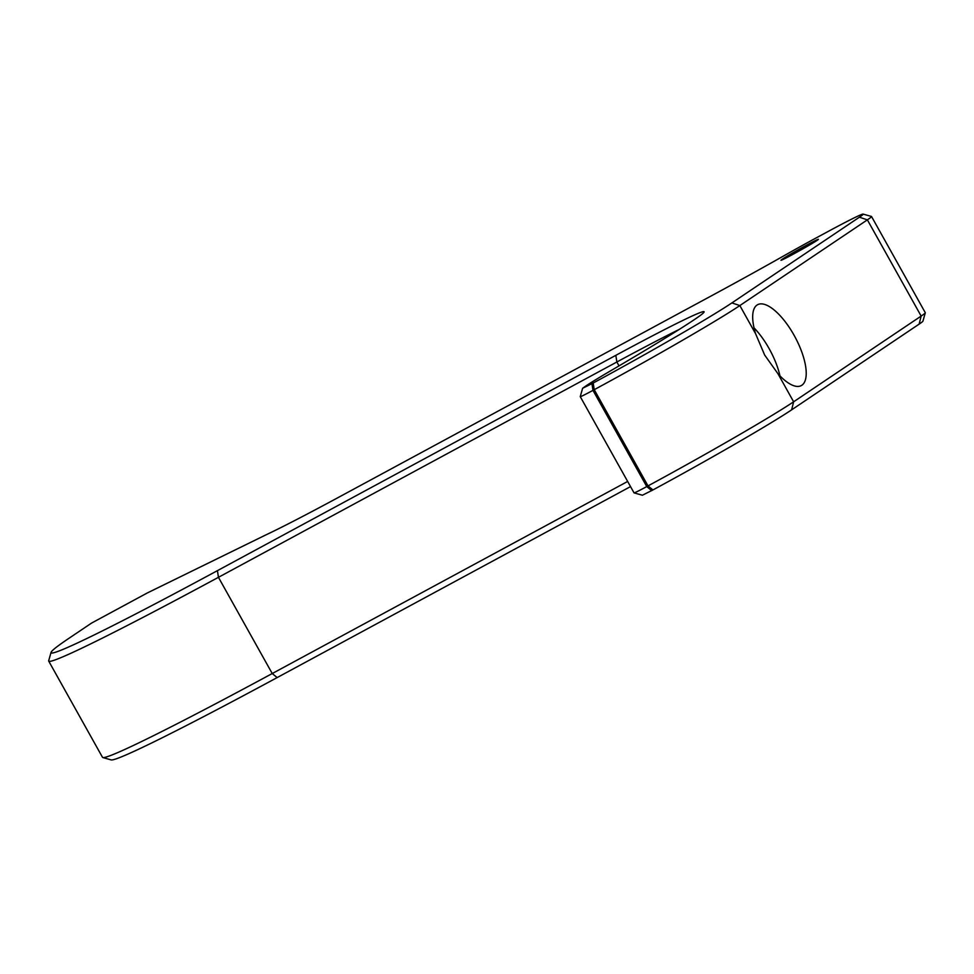 <?xml version="1.0" encoding="UTF-8"?>
<svg xmlns="http://www.w3.org/2000/svg" width="974" height="974" viewBox="0 0 974 974"><rect width="100%" height="100%" fill="white"/><g stroke="black" fill="none" stroke-linecap="round" stroke-linejoin="round"><path stroke-width="1.46" d="M863.11 214.097L871.438 216.447A68.935 2.35 150.8 0 1 871.523 216.496L925.3 312.727A68.935 2.35 150.8 0 1 925.3 312.812L922.938 321.14A62.811 2.143 150.8 0 1 919.152 324.111L791.643 409.835A122.554 4.188 150.8 0 1 652.945 489.934L642.39 495.23L634.062 492.881A22.974 0.779 150.8 0 1 634.037 492.868L580.248 396.637A22.974 0.779 150.8 0 1 580.248 396.613L582.61 388.285L586.068 385.838A70.469 2.411 150.8 0 1 611.015 370.583A235.915 8.06 -29.2 0 0 694.499 319.521A159.322 5.442 -29.2 0 0 704.105 311.984A159.322 5.442 -29.2 0 0 615.824 355.34L217.421 570.654A300.248 10.251 150.8 0 1 51.062 652.373A300.248 10.251 150.8 0 1 69.154 638.165L91.617 623.056L147.305 592.959L265.865 534.909A159.322 5.442 -29.2 0 0 339.269 496.947L714.673 294.063A159.322 5.442 -29.2 0 0 787.309 253.885A62.811 2.143 150.8 0 1 815.932 238.046L828.387 231.325A62.811 2.143 150.8 0 1 863.11 214.097A62.811 2.143 150.8 0 1 859.397 217.202L731.888 302.914A122.554 4.188 150.8 0 1 593.19 383.026L582.61 388.285M630.531 486.598L277.164 677.575A300.248 10.251 150.8 0 1 111.158 759.903L102.83 757.553A306.384 10.47 150.8 0 1 102.501 757.322L48.712 661.102A306.384 10.47 150.8 0 1 48.7 660.701L51.062 652.373M627.658 481.448L272.233 673.545A306.384 10.47 150.8 0 1 102.83 757.553M925.3 312.812A68.935 2.35 150.8 0 1 921.148 316.075L793.627 401.799A128.678 4.395 150.8 0 1 648.002 485.904L646.76 486.586A22.974 0.779 150.8 0 1 634.062 492.881M679.097 329.504A153.186 5.235 -29.2 0 0 616.859 361.999L218.444 577.314A306.384 10.47 150.8 0 1 48.712 661.102M871.523 216.496A68.935 2.35 150.8 0 1 867.371 219.856L739.85 305.568A128.678 4.395 150.8 0 1 594.225 389.685L592.983 390.355A22.974 0.779 150.8 0 1 580.248 396.637M791.643 409.835L793.627 401.799L777.922 373.687A45.961 17.593 61.6 0 0 801.298 385.582A45.961 17.593 61.6 0 0 794.918 336.785A45.961 17.593 61.6 0 0 757.589 304.716A45.961 17.593 61.6 0 0 755.568 333.68L739.85 305.568L731.888 302.914M777.922 373.687L764.663 355.06L755.568 333.68M754.022 327.861A45.961 17.593 -118.4 0 1 779.967 375.891M782.256 259.218A21.452 0.731 -29.2 0 0 780.99 260.277A21.452 0.731 -29.2 0 0 800.044 250.428A21.452 0.731 -29.2 0 0 818.404 239.361A21.452 0.731 -29.2 0 0 803.306 246.946A21.452 0.731 -29.2 0 0 782.256 259.218M277.164 677.575L272.233 673.545L218.444 577.314L217.421 570.654M919.152 324.111L921.148 316.075L867.371 219.856L859.397 217.202M652.945 489.934L648.002 485.904L594.225 389.685L593.19 383.026M651.703 490.616L646.76 486.586L592.983 390.355L591.948 383.695M619.038 365.883L616.859 361.999L615.824 355.34"/></g></svg>
